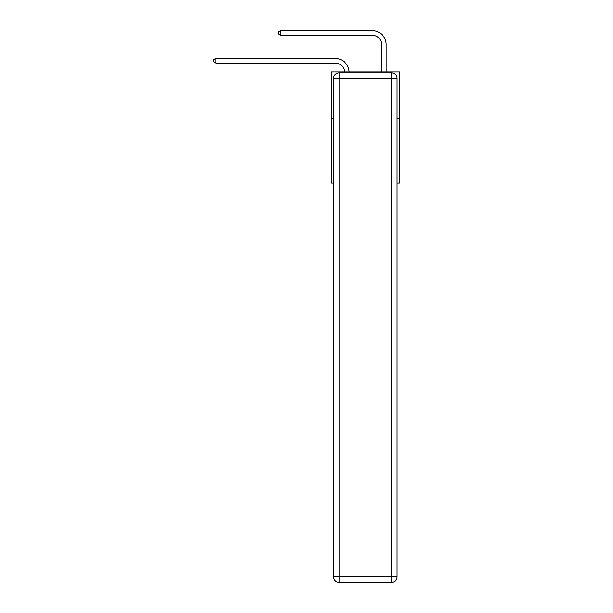 <?xml version="1.0" encoding="UTF-8"?>
<svg xmlns="http://www.w3.org/2000/svg" width="613" height="613" viewBox="0 0 613 613"><rect width="100%" height="100%" fill="white"/><g stroke="black" fill="none" stroke-linecap="round" stroke-linejoin="round"><path stroke-width="0.92" d="M333.549 118.232L331.051 118.232L331.051 71.913L399.599 71.913L399.599 183.08L397.101 183.08M331.051 118.232L331.051 183.08L333.549 183.08M399.599 118.232L397.101 118.232M335.219 63.07A9.264 9.264 178.8 0 1 344.475 71.913A9.264 9.264 0 0 0 335.219 63.07L215.807 63.07L213.401 61.683L213.401 59.829L215.807 58.442L335.219 58.442A13.892 13.892 -1.2 0 1 349.103 71.913M381.539 71.913L381.539 44.542A9.264 9.264 0 0 0 372.275 35.278L280.654 35.278L278.248 33.891L278.248 32.037L280.654 30.65L372.275 30.65A13.892 13.892 0 0 1 386.167 44.542L386.167 71.913M339.112 72.84L391.538 72.84A5.555 5.555 0 0 1 397.101 78.395L397.101 576.795A5.555 5.555 0 0 1 391.538 582.35L339.112 582.35L339.112 576.795L391.538 576.795L391.538 78.395L339.112 78.395L339.112 576.795L333.549 576.795L333.549 78.395L339.112 78.395L339.112 72.84A5.555 5.555 0 0 0 333.549 78.395A5.555 5.555 0 0 1 339.112 72.84M333.549 576.795A5.555 5.555 0 0 0 339.112 582.35A5.555 5.555 0 0 1 333.549 576.795M381.539 44.542A9.264 9.264 0 0 0 372.275 35.278A9.264 9.264 0 0 1 381.539 44.542A9.264 9.264 0 0 0 372.275 35.278A9.264 9.264 0 0 1 381.539 44.542A9.264 9.264 0 0 0 372.275 35.278A9.264 9.264 0 0 1 381.539 44.542A9.264 9.264 0 0 0 372.275 35.278A9.264 9.264 0 0 1 381.539 44.542A9.264 9.264 0 0 0 372.275 35.278A9.264 9.264 0 0 1 381.539 44.542A9.264 9.264 0 0 0 372.275 35.278A9.264 9.264 0 0 1 381.539 44.542A9.264 9.264 0 0 0 372.275 35.278A9.264 9.264 0 0 1 381.539 44.542A9.264 9.264 0 0 0 372.275 35.278A9.264 9.264 0 0 1 381.539 44.542A9.264 9.264 0 0 0 372.275 35.278A9.264 9.264 0 0 1 381.539 44.542A9.264 9.264 0 0 0 372.275 35.278A9.264 9.264 0 0 1 381.539 44.542A9.264 9.264 0 0 0 372.275 35.278A9.264 9.264 0 0 1 381.539 44.542A9.264 9.264 0 0 0 372.275 35.278A9.264 9.264 0 0 1 381.539 44.542A9.264 9.264 0 0 0 372.275 35.278A9.264 9.264 0 0 1 381.539 44.542A9.264 9.264 0 0 0 372.275 35.278A9.264 9.264 0 0 1 381.539 44.542A9.264 9.264 0 0 0 372.275 35.278A9.264 9.264 0 0 1 381.539 44.542A9.264 9.264 0 0 0 372.275 35.278A9.264 9.264 0 0 1 381.539 44.542A9.264 9.264 0 0 0 372.275 35.278A9.264 9.264 0 0 1 381.539 44.542A9.264 9.264 0 0 0 372.275 35.278A9.264 9.264 0 0 1 381.539 44.542A9.264 9.264 0 0 0 372.275 35.278A9.264 9.264 0 0 1 381.539 44.542A9.264 9.264 0 0 0 372.275 35.278M280.654 35.278L280.654 30.65L372.275 30.65M215.807 58.442L215.807 63.07M391.538 582.35A5.555 5.555 0 0 0 397.101 576.795L391.538 576.795L391.538 582.35M397.101 78.395A5.555 5.555 0 0 0 391.538 72.84L391.538 78.395L397.101 78.395"/></g></svg>
